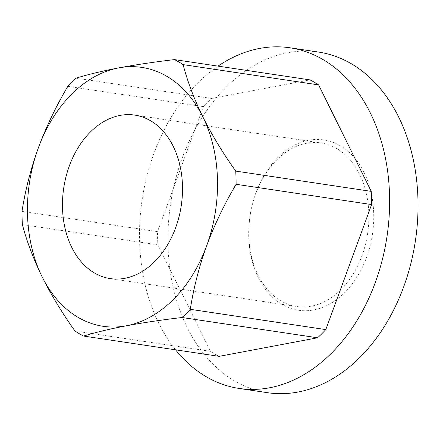 <?xml version="1.0" encoding="UTF-8"?>
<svg xmlns="http://www.w3.org/2000/svg" width="440" height="440" viewBox="0 0 440 440"><rect width="100%" height="100%" fill="white"/><g stroke="black" fill="none" stroke-linecap="round" stroke-linejoin="round"><path stroke-width="0.33" stroke-dasharray="2.2 1.65" d="M175.566 349.827A172.216 123.805 98.5 0 1 197.764 82.957A172.216 123.805 98.5 0 1 218.031 66.121M267.482 392.689A172.216 123.805 98.5 0 1 187.248 327.608A172.216 123.805 98.5 0 1 226.177 87.208A172.216 123.805 98.5 0 1 318.472 52.052M340.918 289.625A82.665 59.428 98.5 0 1 296.615 306.499A82.665 59.428 98.5 0 1 249.782 247.247A82.665 59.428 98.5 0 1 276.788 159.869A82.665 59.428 98.5 0 1 321.09 142.995A82.665 59.428 98.5 0 1 367.923 202.246A82.665 59.428 98.5 0 1 340.918 289.625M258.352 277.717A86.108 61.903 98.5 0 1 277.822 157.52A86.108 61.903 98.5 0 1 364.084 172.48A86.108 61.903 98.5 0 1 344.619 292.683A86.108 61.903 98.5 0 1 258.352 277.717M22 211.382L157.509 231.66L203.33 106.629A147.416 105.974 98.5 0 1 207.383 102.416A147.416 105.974 98.5 0 1 211.552 98.445L309.991 79.888M203.33 106.629L67.821 86.35M76.043 78.161L211.552 98.445M75.009 331.05L210.518 351.334L157.894 244.86A147.416 105.974 98.5 0 1 157.509 231.66M157.894 244.86L22.391 224.576M219.131 356.345A147.416 105.974 98.5 0 1 210.518 351.334M110.253 278.603L296.615 306.499M134.728 115.099L321.09 142.995"/><path stroke-width="0.66" d="M218.031 66.121A172.216 123.805 98.5 0 1 290.054 47.8A172.216 123.805 98.5 0 1 387.629 171.237A172.216 123.805 98.5 0 1 331.364 353.276A172.216 123.805 98.5 0 1 239.069 388.432A172.216 123.805 98.5 0 1 175.566 349.827M290.054 47.8L318.472 52.052A172.216 123.805 98.5 0 1 398.706 117.128A172.216 123.805 98.5 0 1 359.777 357.533A172.216 123.805 98.5 0 1 267.482 392.689L239.069 388.432M154.555 261.728A82.665 59.428 98.5 0 1 110.253 278.603A82.665 59.428 98.5 0 1 63.421 219.351A82.665 59.428 98.5 0 1 90.425 131.972A82.665 59.428 98.5 0 1 134.728 115.099A82.665 59.428 98.5 0 1 181.561 174.35A82.665 59.428 98.5 0 1 154.555 261.728M83.622 336.061C95.541 332.382 109.758 328.966 126.28 325.804A130.883 94.089 98.5 0 1 42.136 276.832C33.391 258.885 26.807 241.466 22.391 224.576A147.416 105.974 98.5 0 1 22 211.382C25.267 190.295 30.712 169.131 38.346 147.884C46.239 126.742 56.062 106.233 67.821 86.35A147.416 105.974 98.5 0 1 71.874 82.137A147.416 105.974 98.5 0 1 76.043 78.161C87.918 74.492 102.135 71.071 118.701 67.898A130.883 94.089 98.5 0 1 202.846 116.87A130.883 94.089 98.5 0 1 206.635 245.823A130.883 94.089 98.5 0 1 126.28 325.804C143.143 322.674 161.733 319.908 182.061 317.504L317.57 337.788L219.131 356.345L83.622 336.061A147.416 105.974 98.5 0 1 75.009 331.05C62.238 313.11 51.282 295.036 42.136 276.832A130.883 94.089 98.5 0 1 38.346 147.884A130.883 94.089 98.5 0 1 71.726 94.127A130.883 94.089 98.5 0 1 118.701 67.898C135.498 64.779 154.094 62.013 174.482 59.604A147.416 105.974 98.5 0 1 183.095 64.614L318.604 84.898L371.228 191.373A147.416 105.974 98.5 0 1 371.618 204.573L325.798 329.599A147.416 105.974 98.5 0 1 317.57 337.788M325.798 329.599L190.289 309.32A147.416 105.974 98.5 0 1 182.061 317.504M190.289 309.32C193.573 288.167 199.023 267.003 206.635 245.823C214.561 224.615 224.384 204.105 236.11 184.288L371.618 204.573M371.228 191.373L235.719 171.089A147.416 105.974 98.5 0 1 236.11 184.288M235.719 171.089C222.948 153.142 211.992 135.069 202.846 116.87C194.101 98.923 187.517 81.505 183.095 64.614M174.482 59.604L309.991 79.888A147.416 105.974 98.5 0 1 318.604 84.898"/></g></svg>
